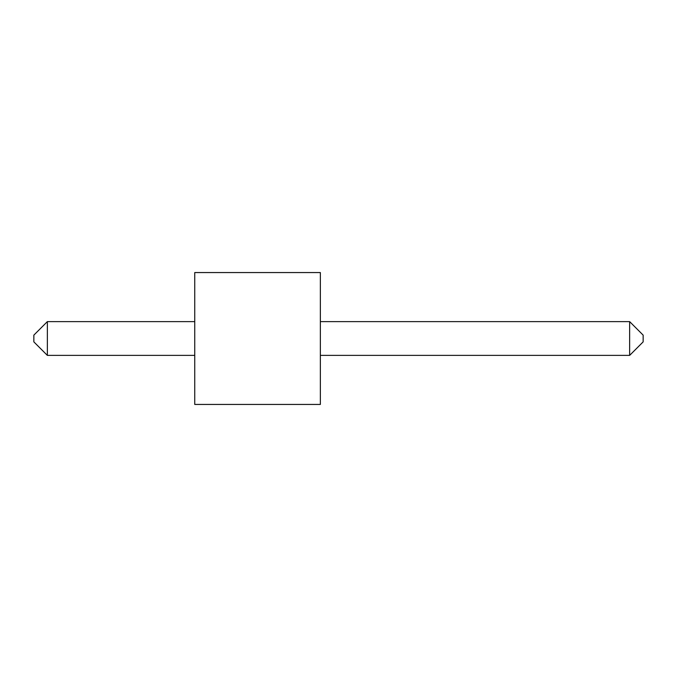 <?xml version="1.0" encoding="UTF-8"?>
<svg xmlns="http://www.w3.org/2000/svg" width="677" height="677" viewBox="0 0 677 677"><rect width="100%" height="100%" fill="white"/><g stroke="black" fill="none" stroke-linecap="round" stroke-linejoin="round"><path stroke-width="1.02" d="M194.748 272.56L320.356 272.56L320.356 404.44L194.748 404.44L194.748 272.56M194.748 355.383L47.356 355.383L47.356 321.617L194.748 321.617M320.356 321.617L629.644 321.617L629.644 355.383L643.15 341.877L643.15 335.123L629.644 321.617M320.356 355.383L629.644 355.383M47.356 321.617L33.85 335.123L33.85 341.877L47.356 355.383"/></g></svg>
